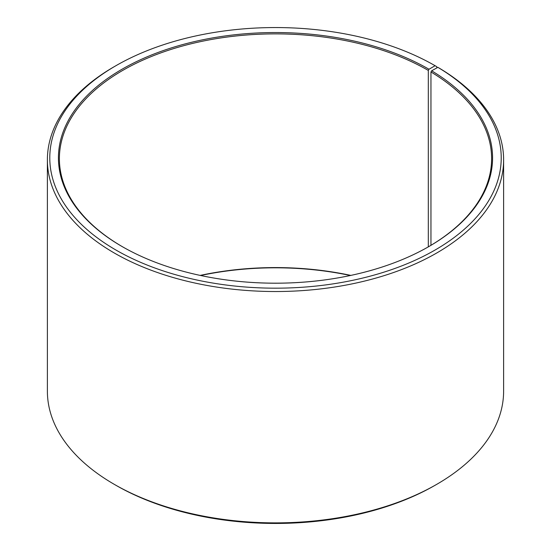 <?xml version="1.0" encoding="UTF-8"?>
<svg xmlns="http://www.w3.org/2000/svg" width="551" height="551" viewBox="0 0 551 551"><rect width="100%" height="100%" fill="white"/><g stroke="black" fill="none" stroke-linecap="round" stroke-linejoin="round"><path stroke-width="0.83" d="M437.866 67.339A225.717 130.311 180 0 1 433.238 251.077A225.717 130.311 180 0 1 114.973 249.472A225.717 130.311 180 0 1 115.896 65.721L114.195 66.699A228.114 131.703 180 0 0 47.386 159.824A228.114 131.703 180 0 0 275.5 291.527A228.114 131.703 180 0 0 503.614 159.824A228.114 131.703 180 0 0 439.595 68.338L437.866 67.339L431.647 70.81L430.958 71.974L430.958 245.319M430.958 71.974A216.109 124.767 180 0 1 491.609 158.647A216.109 124.767 180 0 1 428.65 246.676M122.35 246.676A216.109 124.767 180 0 1 59.391 158.647A216.109 124.767 180 0 1 192.802 43.377A216.109 124.767 180 0 1 428.313 70.425L428.313 246.876M200.185 275.404A216.109 124.767 180 0 1 350.815 275.404M200.64 275.5A217.066 125.325 180 0 1 350.36 275.5M503.614 159.824L503.614 391.176A228.114 131.703 180 0 1 436.805 484.301L435.104 485.279A225.717 130.311 180 0 1 115.896 485.279L114.195 484.301A228.114 131.703 180 0 1 47.386 391.176L47.386 159.824M436.805 484.301A228.114 131.703 180 0 1 114.195 484.301M436.798 67.931L436.798 66.699L435.104 65.721L428.988 69.247L428.313 70.425M115.896 65.721A225.717 130.311 180 0 1 435.104 65.721M431.647 70.81A217.066 125.325 180 0 1 428.995 246.483A217.066 125.325 180 0 1 122.005 246.483A217.066 125.325 180 0 1 122.012 69.247A217.066 125.325 180 0 1 428.988 69.247"/></g></svg>
